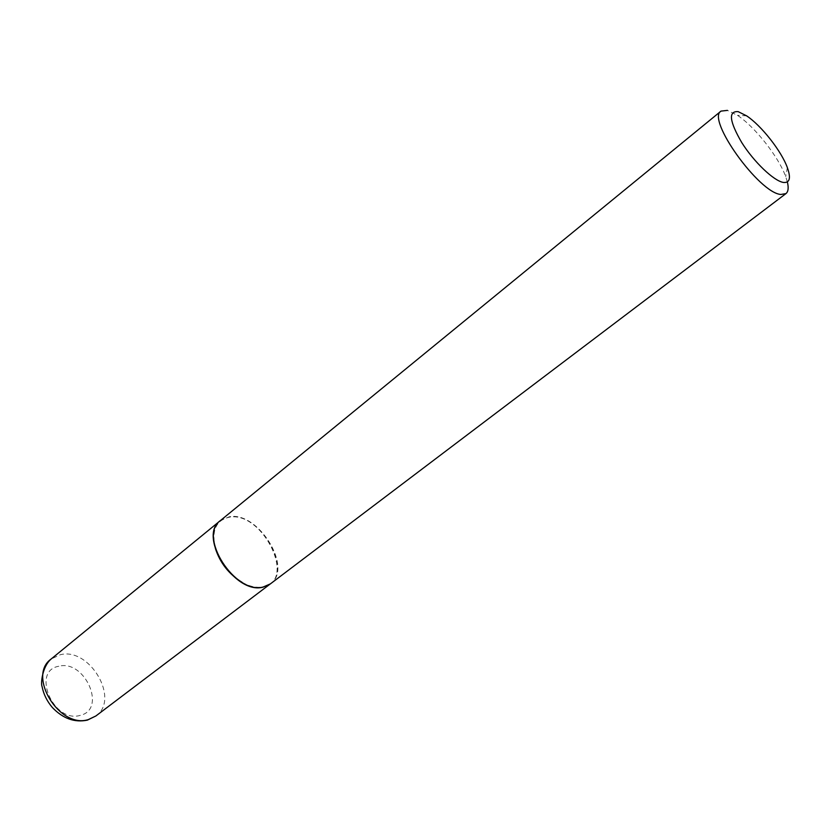 <?xml version="1.0" encoding="UTF-8"?>
<svg xmlns="http://www.w3.org/2000/svg" width="831" height="831" viewBox="0 0 831 831"><rect width="100%" height="100%" fill="white"/><g stroke="black" fill="none" stroke-linecap="round" stroke-linejoin="round"><path stroke-width="0.62" stroke-dasharray="4.16 3.12" d="M270.293 583.944C293.353 568.321 257.932 511.179 229.107 516.934L220.412 520.57M242.101 582.344C249.622 586.52 256.54 588.036 262.845 586.894C297.342 581.44 262.606 510.795 229.242 517.204C215.998 520.206 211.365 530.583 215.343 548.346M270.397 583.871C293.634 568.373 258.202 511.013 229.304 516.768L220.516 520.486M787.362 181.937L785.69 176.608C778.699 156.986 754.912 126.759 737.481 115.353L727.426 110.388M95.866 715.979C120.443 699.307 89.53 646.819 60.154 654.766L51.075 659.066M58.804 666.254C30.965 670.814 53.506 723.541 80.16 715.387C107.116 709.518 84.876 659.212 58.804 666.254M746.622 115.852L737.481 115.353M787.352 167.602L785.69 176.608"/><path stroke-width="1.25" d="M220.412 520.57L220.319 520.642C197.352 536.234 234.706 594.882 262.98 587.174L270.293 583.944M215.343 548.346C220.08 562.971 228.992 574.304 242.101 582.344M727.426 110.388L721.028 111.105L220.516 520.486C197.549 536.068 234.903 594.726 263.188 587.018L270.397 583.871L785.949 193.602C788.297 191.701 788.775 187.816 787.362 181.937M721.028 111.105C706.09 118.947 759.056 193.052 780.839 194.464L785.949 193.602M738.208 111.655C728.143 110.887 729.338 121.212 741.792 142.641C754.008 162.045 773.806 180.898 783.311 182.425C789.751 183.121 791.102 178.187 787.352 167.602C781.441 151.117 761.258 125.481 746.622 115.852L738.208 111.655M95.866 715.979L87.38 720.134C74.603 722.773 62.938 718.566 52.363 707.513C47.014 701.239 43.586 694.259 42.069 686.572C40.636 683.84 42.163 666.68 51.075 659.066C26.987 675.946 59.541 729.119 88.398 719.563L95.866 715.979L270.189 584.016M51.075 659.066L220.319 520.642"/></g></svg>
